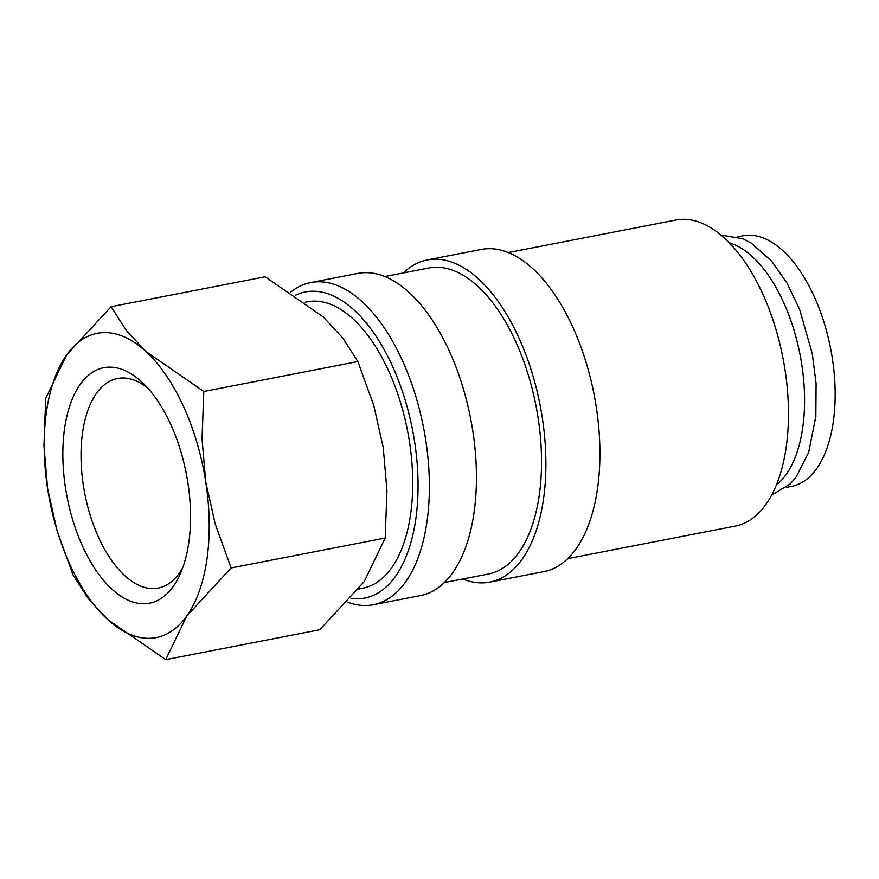 <?xml version="1.0" encoding="UTF-8"?>
<svg xmlns="http://www.w3.org/2000/svg" width="879" height="879" viewBox="0 0 879 879"><rect width="100%" height="100%" fill="white"/><g stroke="black" fill="none" stroke-linecap="round" stroke-linejoin="round"><path stroke-width="1.32" d="M347.524 602.126A164.098 83.098 -101 0 0 367.048 605.466A164.098 83.098 -101 0 0 373.278 604.73A164.098 83.098 -101 0 0 424.7 433.885A164.098 83.098 -101 0 0 316.956 281.829A164.098 83.098 -101 0 0 310.726 282.566A164.098 83.098 -101 0 0 290.696 292.136M350.908 598.324A155.891 78.945 -101 0 0 358.852 598.731A155.891 78.945 -101 0 0 414.569 441.511A155.891 78.945 -101 0 0 311.254 291.268A155.891 78.945 -101 0 0 295.421 295.267M373.278 604.73L420.349 595.599A164.098 83.098 -101 0 0 471.77 424.744A164.098 83.098 -101 0 0 364.027 272.688A164.098 83.098 -101 0 0 357.797 273.424L310.726 282.566M444.258 582.59L488.241 574.053A155.891 78.945 -101 0 0 537.091 411.746A155.891 78.945 -101 0 0 434.731 267.293A155.891 78.945 -101 0 0 428.809 267.996L384.837 276.533M462.772 578.997A164.098 83.098 -101 0 0 483.582 582.843A164.098 83.098 -101 0 0 489.801 582.107L543.826 571.625A164.098 83.098 -101 0 0 595.237 400.769A164.098 83.098 -101 0 0 487.493 248.713A164.098 83.098 -101 0 0 481.263 249.449L427.249 259.942A164.098 83.098 -101 0 0 403.34 272.94M489.801 582.107A164.098 83.098 -101 0 0 541.222 411.262A164.098 83.098 -101 0 0 433.479 259.206A164.098 83.098 -101 0 0 427.249 259.942M567.735 558.626L735.185 526.114A155.891 78.945 -101 0 0 784.024 363.807A155.891 78.945 -101 0 0 681.664 219.343A155.891 78.945 -101 0 0 675.753 220.047L508.304 252.559M111.095 306.705L66.694 354.83A154.979 78.484 79 0 1 103.041 332.625A154.979 78.484 79 0 1 145.738 351.358L126.279 330.383L111.095 306.705L265.15 276.797L323.219 316.901L342.678 337.877L357.863 361.555L373.784 405.571L383.233 447.521L386.947 490.581L385.178 538.036L364.203 581.612L319.791 629.738L165.735 659.657L186.711 616.069A154.979 78.484 79 0 1 150.364 638.286A154.979 78.484 79 0 1 107.667 619.541A154.979 78.484 79 0 1 47.653 488.922A154.979 78.484 79 0 1 66.694 354.83L45.708 398.407L43.95 445.862L47.653 488.922L57.113 530.872L73.034 574.888L88.219 598.566L107.667 619.541L165.735 659.657M182.777 567.559A106.755 54.058 79 0 1 158.209 588.084A106.755 54.058 79 0 1 154.166 588.567A106.755 54.058 79 0 1 84.065 489.636A106.755 54.058 79 0 1 117.511 378.486A106.755 54.058 79 0 1 121.566 378.003A106.755 54.058 79 0 1 147.969 388.32M145.013 603.73A119.94 60.739 79 0 1 65.529 488.142A119.94 60.739 79 0 1 108.392 367.169A119.94 60.739 79 0 1 143.211 383.354A119.94 60.739 79 0 1 180.228 573.954A119.94 60.739 79 0 1 145.013 603.73M776.344 485.021A127.631 64.628 -101 0 0 800.066 354.709A127.631 64.628 -101 0 0 729.306 242.747M305.244 302.2L307.254 301.816A145.859 73.869 79 0 1 312.792 301.156A145.859 73.869 79 0 1 408.559 436.314A145.859 73.869 79 0 1 362.862 588.183L358.654 588.996M737.635 236.825L742.876 235.803A127.631 64.628 79 0 1 747.721 235.231A127.631 64.628 79 0 1 831.523 353.501A127.631 64.628 79 0 1 791.529 486.384L786.287 487.395M186.711 616.069L231.122 567.944L215.201 523.928L205.752 481.978A154.979 78.484 79 0 1 186.711 616.069M205.752 481.978L202.038 438.918L203.807 391.474L145.738 351.358A154.979 78.484 79 0 1 205.752 481.978M231.122 567.944L385.178 538.036M203.807 391.474L357.863 361.555M720.989 235.045L742.986 238.769L751.127 243.022L771.74 261.217L787.013 283.104L799.736 309.782L812.273 353.666L816.086 383.618L815.844 416.393L808.691 452.289L796.198 476.967L790.287 483.824L771.52 495.273"/></g></svg>
